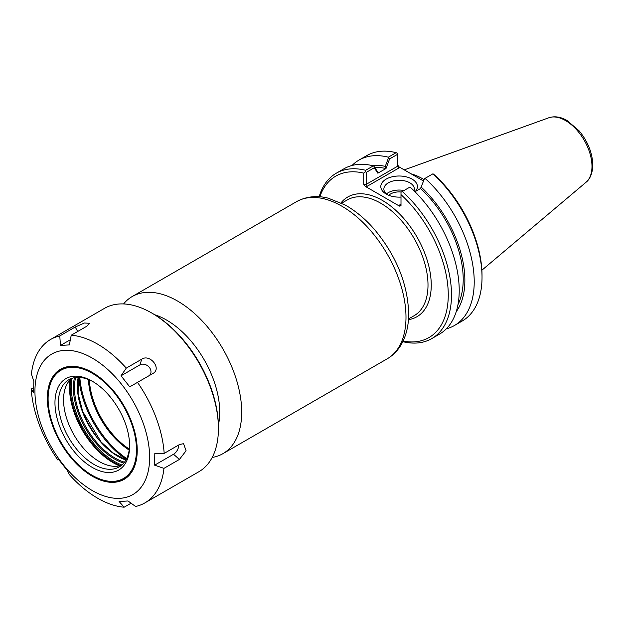 <?xml version="1.0" encoding="UTF-8"?>
<svg xmlns="http://www.w3.org/2000/svg" width="624" height="624" viewBox="0 0 624 624"><rect width="100%" height="100%" fill="white"/><g stroke="black" fill="none" stroke-linecap="round" stroke-linejoin="round"><path stroke-width="0.94" d="M212.191 457.447A90.714 52.377 -120 0 0 222.901 453.671A90.714 52.377 -120 0 0 241.691 412.144A90.714 52.377 -120 0 0 202.09 320.853A90.714 52.377 -120 0 0 132.187 296.548A90.714 52.377 -120 0 0 123.56 303.935M126.672 458.562A72.899 42.089 60 0 1 79.833 377.442M218.392 425.061A75.184 43.407 -120 0 0 219.734 412.144A75.184 43.407 -120 0 0 154.713 314.761M129.176 450.068A60.505 34.928 60 0 1 88.452 379.517M129.308 449.077A60.037 34.663 60 0 1 89.372 379.899M374.712 167.458A84.755 48.937 60 0 1 385.991 168.542L389.587 158.925L397.488 154.362L397.488 166.296L366.428 184.228L366.428 172.294L374.236 167.786L377.832 173.176L377.122 171.085L373.948 166.304L374.236 167.786M371.795 165.477A87.11 50.294 60 0 1 385.281 166.374L385.991 168.464M377.832 173.176L385.991 168.542M389.587 158.925L388.448 157.934L385.281 166.374M397.488 154.362L397.488 153.286L396.154 152.677L388.346 157.186L388.448 157.934M399.469 205.07L400.546 204.961L400.998 204.188L399.469 205.07L399.469 206.115L400.998 205.748L400.998 192.254L410.038 187.028A95.488 55.13 -120 0 1 439.436 334.168L431.722 338.621A95.488 55.13 -120 0 0 402.324 191.482M420.56 188.425L424.445 178.714L420.56 188.503L414.976 191.724M424.445 178.714L432.986 173.784L434.756 175.141A93.194 53.804 -120 0 1 482.024 275.418L482.024 277.29A95.488 55.13 60 0 1 462.244 321.001L454.436 325.51A95.488 55.13 60 0 1 446.347 328.809M425.038 178.37A95.488 55.13 60 0 1 454.436 325.51M421.27 187.153A87.11 50.294 60 0 1 456.214 311.704M367.06 186.358L366.428 184.228L363.722 184.228L365.251 186.358L367.06 186.358L399.017 167.911L397.488 166.296M420.085 179.033A66.082 38.15 60 0 1 423.384 180.921L399.017 166.865L397.488 164.736M366.428 172.294L365.5 171.756L363.722 173.113L363.722 184.228M387.348 194.657A15.241 8.798 180 0 1 383.869 189.064A15.241 8.798 180 0 1 399.103 180.266A15.241 8.798 180 0 1 414.344 189.064A15.241 8.798 180 0 1 414.047 190.804M415.186 191.607A18.299 10.561 0 0 0 409.336 177.809A18.299 10.561 0 0 0 384.992 179.845A18.299 10.561 0 0 0 386.17 194.033A18.299 10.561 0 0 0 400.998 197.075M404.009 190.515A15.241 8.798 0 0 0 386.435 193.955M399.469 206.115L365.251 186.358M401.388 192.028A12.028 6.942 0 0 0 388.775 195.289M319.808 196.794A93.194 53.804 60 0 1 363.722 173.113M373.948 166.304L373.347 165.844L365.633 170.297L365.5 171.756M365.633 170.297A95.488 55.13 -120 0 0 336.235 173.23A95.488 55.13 -120 0 0 319.137 196.747M400.998 194.633A93.194 53.804 60 0 1 448.25 293.631A93.194 53.804 60 0 1 403.104 341.063M402.808 341.671A95.488 55.13 -120 0 0 431.722 338.621M352.045 165.469A95.488 55.13 60 0 1 358.948 160.118L366.756 155.61A95.488 55.13 60 0 1 396.154 152.677M358.948 160.118A95.488 55.13 60 0 1 388.346 157.186M373.347 165.844A95.488 55.13 -120 0 0 343.949 168.776L336.235 173.23M432.845 173.862A95.488 55.13 60 0 1 482.024 277.29M423.914 179.509A66.846 38.594 -120 0 0 411.013 173.792M420.56 188.503A84.755 48.937 60 0 1 457.969 304.652M58.718 459.568L57.892 460.052L58.718 459.568L67.423 470.636L69.108 474.318A94.341 54.467 60 0 0 124.153 507.203L119.122 501.524L127.998 500.971L135.603 506.485A94.341 54.467 60 0 0 144.862 502.913L198.884 471.728A94.341 54.467 60 0 0 218.423 428.54A94.341 54.467 60 0 0 151.71 312.998A94.341 54.467 60 0 0 104.536 308.326L50.521 339.511A94.341 54.467 60 0 1 59.779 335.938L75.231 327.023L84.365 323.021L89.622 323.255L86.681 326.305L71.23 335.221A94.341 54.467 60 0 1 126.274 368.113L141.726 359.19C150.064 353.543 162.037 368.768 152.942 373.456L129.737 386.857L121.033 375.788L139.948 364.868A7.184 5.686 -143.4 0 1 149.37 367.458A7.184 5.686 -143.4 0 1 148.676 375.921M131.079 503.201L124.153 507.203M154.627 465.169L154.807 453.547L164.182 453.383L179.634 444.46L183.55 443.695L186.092 450.754L179.408 459.443L163.956 468.367L154.627 465.169L173.542 454.249L179.408 459.443M178.698 445.006A7.184 4.072 -59.1 0 1 173.542 454.249M121.033 375.788L126.274 368.113M50.521 339.511A94.341 54.467 60 0 0 31.426 374.057L33.829 381.256L33.649 392.878L31.2 389.041L33.61 387.652M57.892 460.052A94.341 54.467 60 0 1 39.343 424.874A94.341 54.467 60 0 1 31.2 389.041M137.498 382.379A94.341 54.467 60 0 1 164.182 453.383M163.956 468.367A94.341 54.467 60 0 1 144.862 502.913M71.23 335.221L69.342 344.9L60.458 345.454L70.348 339.752M60.458 345.454L59.779 335.938M42.128 427.479A81.112 46.831 60 0 1 93.296 358.691A81.112 46.831 60 0 1 141.453 486.821A81.112 46.831 60 0 1 42.128 427.479M121.625 465.223A50.341 29.063 60 0 1 111.852 466.105A50.341 29.063 60 0 1 68.016 422.323A50.341 29.063 60 0 1 65.894 386.506A50.341 29.063 60 0 1 71.549 378.479M95.987 435.724A75.629 43.664 60 0 1 84.271 415.436M218.423 428.54L218.423 427.292A92.812 53.586 -120 0 0 152.794 313.622L151.71 312.998M126.251 459.397A73.18 42.253 60 0 1 85.223 405.124A73.18 42.253 60 0 1 78.905 377.395M129.605 444.865A50.341 29.063 60 0 1 119.192 466.931A50.341 29.063 60 0 1 62.884 425.287A50.341 29.063 60 0 1 68.851 379.735A50.341 29.063 60 0 1 93.163 381.748M59.647 426.379A52.783 30.475 60 0 1 92.29 381.233A52.783 30.475 60 0 1 129.62 445.879A52.783 30.475 60 0 1 101.634 471.455A52.783 30.475 60 0 1 59.647 426.379M53.648 426.754A62.486 36.075 60 0 1 48.103 398.822A62.486 36.075 60 0 1 92.29 373.308A62.486 36.075 60 0 1 136.477 449.842A62.486 36.075 60 0 1 92.29 475.355A62.486 36.075 60 0 1 53.648 426.754M48.103 398.603A63.024 36.387 60 0 1 48.103 398.385A63.024 36.387 60 0 1 92.485 372.544M137.233 450.06A63.024 36.387 60 0 1 92.672 475.574A63.024 36.387 60 0 1 92.477 475.465M52.985 426.8A63.554 36.691 60 0 1 92.29 372.434A63.554 36.691 60 0 1 137.233 450.278A63.554 36.691 60 0 1 103.545 481.073A63.554 36.691 60 0 1 52.985 426.8M387.208 358.816C392.738 355.579 397.238 351.133 400.717 345.47C406.06 336.539 408.712 325.892 408.681 313.544C407.706 283.834 396.365 255.887 374.665 229.702C365.531 219.141 355.688 210.912 345.158 205.007L328.364 198.221C320.666 196.162 308.802 195 296.494 201.692A90.714 52.377 60 0 1 366.397 225.989A90.714 52.377 60 0 1 405.99 317.288A90.714 52.377 60 0 1 387.208 358.816L222.901 453.671M408.455 319.66A69.131 39.913 -120 0 0 416.926 236.902A69.131 39.913 -120 0 0 341.024 202.862M341.663 203.174L347.318 199.906A66.846 38.594 60 0 1 398.83 217.815A66.846 38.594 60 0 1 428.002 285.082A66.846 38.594 60 0 1 414.164 315.682L408.502 318.95M399.017 167.911L399.017 166.865M586.061 182.239C588.292 180.593 592.511 175.773 592.8 164.97C592.426 152.958 587.894 141.609 579.212 130.923L567.107 120.533C560.719 116.821 554.627 115.9 548.839 117.764A37.424 21.606 60 0 1 576.896 130.096A37.424 21.606 60 0 1 591.981 166.39A37.424 21.606 60 0 1 586.061 182.239L481.876 270.223M139.948 364.868L141.726 359.19M77.696 331.492L75.231 327.023M119.769 465.785A61.877 35.724 60 0 1 75.153 414.531A61.877 35.724 60 0 1 70.13 379.813M69.935 380.024A61.776 35.669 -120 0 0 74.95 414.679A61.776 35.669 -120 0 0 119.488 465.847M70.637 379.298A61.877 35.724 -120 0 0 75.629 414.258A61.877 35.724 -120 0 0 120.463 465.598M121.891 464.997A61.113 35.287 60 0 1 76.643 413.915A61.113 35.287 60 0 1 71.869 378.37M74.459 377.699A58.055 33.517 -120 0 0 78.53 413.798A58.055 33.517 -120 0 0 123.763 463.094M124.48 462.197A57.291 33.08 60 0 1 79.544 413.455A57.291 33.08 60 0 1 75.598 377.528M78.179 377.38A57.291 33.08 -120 0 0 82.462 411.77A57.291 33.08 -120 0 0 125.9 460.028M296.494 201.692L132.187 296.548M548.839 117.764L404.235 169.884M78.351 377.38L78.109 393.471L82.703 411.536L101.104 441.971L113.326 453.086L125.978 459.88M48.103 398.822L48.103 398.385"/></g></svg>
